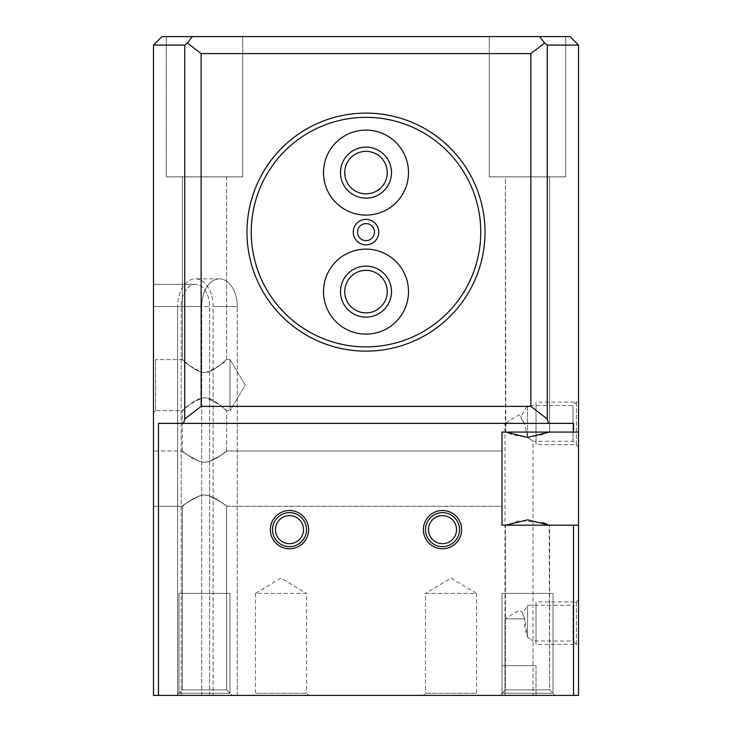 <?xml version="1.0" encoding="UTF-8"?>
<svg xmlns="http://www.w3.org/2000/svg" width="732" height="732" viewBox="0 0 732 732"><rect width="100%" height="100%" fill="white"/><g stroke="black" fill="none" stroke-linecap="round" stroke-linejoin="round"><path stroke-width="0.55" stroke-dasharray="3.66 2.75" d="M530.865 406.379L201.135 406.379L201.135 53.601L530.865 53.601L530.865 406.379L547.28 418.978L548.46 423.38L158.487 423.38L548.46 423.38M246.995 232.117A119.005 119.005 0 0 0 366 351.122A119.005 119.005 0 0 0 485.005 232.117A119.005 119.005 0 0 0 366 113.103A119.005 119.005 0 0 0 246.995 232.117A119.005 119.005 0 0 0 366 351.122A119.005 119.005 0 0 0 485.005 232.117A119.005 119.005 0 0 0 366 113.103A119.005 119.005 0 0 0 246.995 232.117A119.005 119.005 0 0 0 366 351.122A119.005 119.005 0 0 0 485.005 232.117A119.005 119.005 0 0 0 366 113.103A119.005 119.005 0 0 0 246.995 232.117A119.005 119.005 0 0 1 366 113.103A119.005 119.005 0 0 1 485.005 232.117A119.005 119.005 0 0 1 366 351.122A119.005 119.005 0 0 1 246.995 232.117A119.005 119.005 0 0 1 366 113.103A119.005 119.005 0 0 1 485.005 232.117A119.005 119.005 0 0 1 366 351.122A119.005 119.005 0 0 1 246.995 232.117M573.513 695.4L578.518 695.4L578.518 525.192L502.015 525.192L502.015 431.88L578.518 431.88L578.518 525.384L573.513 525.192L573.513 695.4L153.482 695.4L237.241 695.4L153.482 695.4L237.241 695.4L153.482 695.4L153.482 306.498C153.482 277.995 153.482 277.995 153.482 306.498C153.482 277.995 153.482 277.995 153.482 306.498C153.482 277.995 153.482 277.995 153.482 306.498C153.482 277.995 153.482 277.995 153.482 306.498L209.599 306.498A22.097 14.21 -90 0 0 195.389 284.391A22.097 14.21 -90 0 0 181.179 306.498A22.097 14.21 -90 0 1 195.389 284.391A22.097 14.21 -90 0 1 209.599 306.498L153.482 306.498L181.179 306.498L153.482 306.498L153.482 695.4L153.482 45.1L161.982 36.6L570.018 36.6L578.518 45.1L547.28 45.1L547.28 418.978M232.117 695.4L176.86 695.4L232.117 695.4L176.86 695.4L232.117 695.4L226.591 689.873L182.387 689.873L182.387 506.26C182.396 506.526 198.921 491.218 209.471 495.939C221.119 501.905 226.819 505.345 226.591 506.26L502.015 506.26L502.015 451.003L502.015 506.26L502.015 451.003L502.015 506.26L226.591 506.26C226.7 506.471 209.462 491.016 199.342 495.994C187.831 501.932 182.186 505.354 182.387 506.26C182.332 506.498 199.159 491.181 209.453 495.939C221.073 501.868 226.783 505.309 226.591 506.26C226.563 506.535 210.111 491.209 199.461 495.957C187.85 501.914 182.158 505.345 182.387 506.26L153.482 506.26L153.482 451.003L153.482 506.26L153.482 451.003L153.482 506.26L182.387 506.26L182.387 689.873L226.591 689.873L226.591 506.26L226.591 689.873L182.387 689.873L176.86 695.4L182.387 689.873L226.591 689.873L232.117 695.4M578.518 525.192L505.409 525.384L505.409 689.873L549.613 689.873L505.409 689.873L499.883 695.4L555.14 695.4L499.883 695.4L555.14 695.4L499.883 695.4L505.409 689.873L549.613 689.873L505.409 689.873L505.409 525.384L519.162 520.672L543.236 522.73M423.38 695.4L478.637 695.4L423.38 695.4L425.502 693.277L476.505 693.277L478.637 695.4M308.62 695.4L253.363 695.4L308.62 695.4L306.498 693.277L255.495 693.277L253.363 695.4M578.518 446.758L572.991 441.231L533.033 441.231L527.516 437.315L533.033 441.231L533.033 695.4L533.033 640.994L572.991 640.994L572.991 605.291L527.516 605.291L527.516 637.078L527.516 605.291L523.005 612.794C522.392 613.26 523.014 615.264 524.871 618.824L504.988 618.824L524.871 618.824C523.883 623.572 524.762 629.657 527.516 637.078L533.033 640.994L527.516 637.078L524.871 618.824C522.987 615.054 522.364 613.041 523.005 612.794L519.015 610.397L504.988 618.824L504.988 695.4L533.033 695.4L504.988 695.4L533.033 695.4L504.988 695.4L504.988 423.306L524.533 423.306L527.516 437.315L527.516 405.528L572.991 405.528L578.518 400.001L578.518 446.758L578.518 400.001M549.613 689.873L555.14 695.4L549.613 689.873L549.201 525.192L578.518 525.384L549.613 525.384L549.613 689.873M546.63 524.057L548.954 525.082M578.518 45.1L578.518 432.072L549.613 431.88L543.071 434.598L527.552 437.434L512.007 434.616L505.409 431.88L505.409 176.86L549.613 176.86L505.409 176.86L549.613 176.86L505.409 176.86L505.821 432.072L549.613 431.88L549.613 176.86L549.613 431.88L505.821 432.072M502.015 434.168L502.015 525.384L573.513 525.192M578.518 646.521L578.518 599.764L578.518 646.521L572.991 640.994L572.991 605.291L578.518 599.764M572.991 441.231L572.991 405.528L572.991 441.231M527.516 437.315L524.533 423.306C521.504 419.701 520.37 417.322 521.129 416.151C520.187 416.819 521.321 419.198 524.533 423.306L504.988 423.306L519.015 414.879L521.129 416.151L527.516 405.528L527.516 437.315M166.237 36.6L242.74 36.6L166.237 36.6L242.74 36.6L166.237 36.6L166.237 176.86L242.74 176.86L242.74 36.6L242.74 176.86L166.237 176.86L242.74 176.86L166.237 176.86L166.237 36.6M565.763 36.6L489.26 36.6L565.763 36.6L489.26 36.6L565.763 36.6L565.763 176.86L489.26 176.86L489.26 36.6L489.26 176.86L565.763 176.86L489.26 176.86L565.763 176.86L565.763 36.6M158.487 695.4L158.487 423.38L573.513 423.38L573.513 432.072M423.38 529.639A19.123 19.123 0 0 0 442.503 548.762A19.123 19.123 0 0 0 461.636 529.639A19.123 19.123 0 0 0 442.503 510.515A19.123 19.123 0 0 0 423.38 529.639M308.62 529.639A19.123 19.123 0 0 1 289.497 548.762A19.123 19.123 0 0 1 270.364 529.639A19.123 19.123 0 0 1 289.497 510.515A19.123 19.123 0 0 1 308.62 529.639M303.524 529.639A14.027 14.027 0 0 1 289.497 543.666A14.027 14.027 0 0 1 275.47 529.639A14.027 14.027 0 0 1 289.497 515.612A14.027 14.027 0 0 1 303.524 529.639A14.027 14.027 0 0 0 289.497 515.612A14.027 14.027 0 0 0 275.47 529.639A14.027 14.027 0 0 0 289.497 543.666A14.027 14.027 0 0 0 303.524 529.639A14.027 14.027 0 0 0 289.497 515.612A14.027 14.027 0 0 0 275.47 529.639A14.027 14.027 0 0 0 289.497 543.666A14.027 14.027 0 0 0 303.524 529.639A14.027 14.027 0 0 0 289.497 515.612A14.027 14.027 0 0 0 275.47 529.639A14.027 14.027 0 0 0 289.497 543.666A14.027 14.027 0 0 0 303.524 529.639A14.027 14.027 0 0 1 289.497 543.666A14.027 14.027 0 0 1 275.47 529.639A14.027 14.027 0 0 1 289.497 515.612A14.027 14.027 0 0 1 303.524 529.639M428.476 529.639A14.027 14.027 0 0 0 442.503 543.666A14.027 14.027 0 0 0 456.53 529.639A14.027 14.027 0 0 1 442.503 543.666A14.027 14.027 0 0 1 428.476 529.639A14.027 14.027 0 0 1 442.503 515.612A14.027 14.027 0 0 1 456.53 529.639A14.027 14.027 0 0 0 442.503 515.612A14.027 14.027 0 0 0 428.476 529.639A14.027 14.027 0 0 1 442.503 515.612A14.027 14.027 0 0 1 456.53 529.639A14.027 14.027 0 0 1 442.503 543.666A14.027 14.027 0 0 1 428.476 529.639A14.027 14.027 0 0 1 442.503 515.612A14.027 14.027 0 0 1 456.53 529.639A14.027 14.027 0 0 1 442.503 543.666A14.027 14.027 0 0 1 428.476 529.639A14.027 14.027 0 0 1 442.503 515.612A14.027 14.027 0 0 1 456.53 529.639A14.027 14.027 0 0 1 442.503 543.666A14.027 14.027 0 0 1 428.476 529.639M201.135 406.379L184.72 418.978L183.54 423.38M184.72 418.978L184.72 45.1L153.482 45.1M184.72 45.1L187.392 43.051L201.135 53.601M192.342 36.6L187.392 43.051M530.865 53.601L544.608 43.051L539.658 36.6M153.482 357.5L153.482 412.757L153.482 357.5L153.482 412.757L153.482 357.5L155.605 359.622L155.605 410.625L153.482 412.757L155.605 410.625L182.387 410.625C185.434 408.602 196.853 396.46 205.866 397.924C213.396 398.3 224.267 408.95 226.591 410.625C224.019 407.148 217.294 402.939 206.433 397.998C196.945 395.866 182.835 410.844 182.387 410.625C184.931 407.193 191.601 402.993 202.416 398.016C211.768 395.683 226.087 410.771 226.591 410.625C223.535 408.593 212.115 396.451 203.093 397.924C195.572 398.318 184.693 408.968 182.387 410.625L155.605 410.625L155.605 359.622L155.605 410.625L155.605 359.622L153.482 357.5M502.015 451.003L226.591 451.003L226.591 410.625L229.985 410.625L229.985 359.622L226.591 359.622C223.544 361.645 212.115 373.796 203.103 372.332C195.572 371.938 184.702 361.297 182.387 359.622C184.94 363.072 191.619 367.272 202.444 372.24C211.804 374.537 226.096 359.467 226.591 359.622C224.029 363.099 217.312 367.308 206.461 372.249C196.99 374.418 182.835 359.421 182.387 359.622C185.443 361.654 196.853 373.796 205.866 372.332C213.396 371.947 224.276 361.297 226.591 359.622L229.985 359.622L229.985 410.625L245.312 385.123L229.985 359.622L229.985 410.625L245.312 385.123L229.985 359.622L229.985 410.625L226.591 410.625L226.591 451.003C226.581 450.738 210.057 466.046 199.507 461.325C187.859 455.368 182.149 451.928 182.387 451.003C182.277 450.793 199.516 466.247 209.636 461.279C221.146 455.331 226.792 451.909 226.591 451.003C226.645 450.766 209.819 466.083 199.525 461.334C187.904 455.396 182.195 451.955 182.387 451.003L153.482 451.003L182.387 451.003C182.405 450.729 198.866 466.055 209.517 461.316C221.128 455.359 226.819 451.918 226.591 451.003L502.015 451.003L502.015 506.26M226.591 359.622L226.591 176.86L182.387 176.86L226.591 176.86L182.387 176.86L226.591 176.86L226.591 359.622M182.387 359.622L182.387 176.86L182.387 359.622L155.605 359.622L182.387 359.622M182.387 451.003L182.387 410.625L182.387 451.003M578.518 432.072L549.201 432.072M505.821 525.192L502.015 525.192M209.599 695.4L209.599 306.498L209.599 695.4M213.149 306.498A27.624 17.76 -90 0 0 195.389 278.865A27.624 17.76 -90 0 0 177.629 306.498A27.624 17.76 -90 0 1 195.389 278.865A27.624 17.76 -90 0 1 213.149 306.498L237.241 306.498A27.624 17.76 -90 0 0 219.481 278.865A27.624 17.76 -90 0 0 201.721 306.498A27.624 17.76 -90 0 1 219.481 278.865A27.624 17.76 -90 0 1 237.241 306.498L213.149 306.498L213.149 695.4L213.149 306.498M177.629 695.4L177.629 306.498L201.721 306.498L177.629 306.498L177.629 695.4M181.179 695.4L181.179 306.498L181.179 695.4M237.241 695.4L237.241 306.498L237.241 695.4M201.721 695.4L201.721 306.498L201.721 695.4M547.28 45.1L544.608 43.051M425.502 693.277L476.505 693.277L476.505 593.396L425.502 593.396L425.502 693.277M425.502 593.396L476.505 593.396L451.003 578.07L425.502 593.396M306.498 693.277L255.495 693.277L255.495 593.396L306.498 593.396L306.498 693.277M306.498 593.396L255.495 593.396L280.997 578.07L306.498 593.396M553.017 693.277L502.015 693.277L502.015 593.396L553.017 593.396L553.017 693.277L553.017 593.396L502.015 593.396L553.017 593.396L502.015 593.396L502.015 693.277L553.017 693.277M505.409 593.396L549.613 593.396L505.409 593.396M229.985 693.277L178.983 693.277L178.983 593.396L229.985 593.396L178.983 593.396L229.985 593.396L178.983 593.396L178.983 693.277L229.985 693.277L229.985 593.396L229.985 693.277L178.983 693.277L229.985 693.277M182.387 593.396L226.591 593.396L182.387 593.396M576.395 402.124L576.395 444.635L536.016 444.635L536.016 402.124L576.395 402.124L576.395 444.635M536.016 444.635L536.016 402.124M536.016 441.231L536.016 405.528L536.016 441.231M576.395 601.896L576.395 644.398L536.016 644.398L536.016 601.896L576.395 601.896L576.395 644.398M536.016 644.398L536.016 601.896M536.016 640.994L536.016 605.291L536.016 640.994M306.498 529.639A17.001 17.001 0 0 1 289.497 546.639A17.001 17.001 0 0 1 272.496 529.639A17.001 17.001 0 0 0 289.497 546.639A17.001 17.001 0 0 0 306.498 529.639A17.001 17.001 0 0 0 289.497 512.638A17.001 17.001 0 0 0 272.496 529.639A17.001 17.001 0 0 1 289.497 512.638A17.001 17.001 0 0 1 306.498 529.639A17.001 17.001 0 0 1 289.497 546.639A17.001 17.001 0 0 1 272.496 529.639A17.001 17.001 0 0 1 289.497 512.638A17.001 17.001 0 0 1 306.498 529.639M425.502 529.639A17.001 17.001 0 0 0 442.503 546.639A17.001 17.001 0 0 0 459.504 529.639A17.001 17.001 0 0 0 442.503 512.638A17.001 17.001 0 0 0 425.502 529.639A17.001 17.001 0 0 0 442.503 546.639A17.001 17.001 0 0 0 459.504 529.639A17.001 17.001 0 0 0 442.503 512.638A17.001 17.001 0 0 0 425.502 529.639A17.001 17.001 0 0 0 442.503 546.639A17.001 17.001 0 0 0 459.504 529.639A17.001 17.001 0 0 0 442.503 512.638A17.001 17.001 0 0 0 425.502 529.639M536.016 695.4L502.015 695.4L502.015 665.644L536.016 665.644L536.016 695.4L536.016 665.644L502.015 665.644L536.016 665.644L502.015 665.644L502.015 695.4L536.016 695.4M504.988 665.644L533.033 665.644L504.988 665.644M323.498 172.615A42.502 42.502 0 0 0 366 215.117A42.502 42.502 0 0 0 408.502 172.615A42.502 42.502 0 0 1 366 215.117A42.502 42.502 0 0 1 323.498 172.615A42.502 42.502 0 0 1 366 130.104A42.502 42.502 0 0 1 408.502 172.615A42.502 42.502 0 0 1 366 215.117A42.502 42.502 0 0 1 323.498 172.615A42.502 42.502 0 0 1 366 130.104A42.502 42.502 0 0 1 408.502 172.615A42.502 42.502 0 0 0 366 130.104A42.502 42.502 0 0 0 323.498 172.615M344.745 172.615A21.255 21.255 0 0 1 366 151.359A21.255 21.255 0 0 1 387.255 172.615A21.255 21.255 0 0 0 366 151.359A21.255 21.255 0 0 0 344.745 172.615A21.255 21.255 0 0 0 366 193.861A21.255 21.255 0 0 0 387.255 172.615A21.255 21.255 0 0 0 366 151.359A21.255 21.255 0 0 0 344.745 172.615A21.255 21.255 0 0 0 366 193.861A21.255 21.255 0 0 0 387.255 172.615A21.255 21.255 0 0 1 366 193.861A21.255 21.255 0 0 1 344.745 172.615A21.255 21.255 0 0 1 366 151.359A21.255 21.255 0 0 1 387.255 172.615A21.255 21.255 0 0 0 366 151.359A21.255 21.255 0 0 0 344.745 172.615A21.255 21.255 0 0 0 366 193.861A21.255 21.255 0 0 0 387.255 172.615A21.255 21.255 0 0 1 366 193.861A21.255 21.255 0 0 1 344.745 172.615M323.498 291.62A42.502 42.502 0 0 1 366 249.118A42.502 42.502 0 0 1 408.502 291.62A42.502 42.502 0 0 0 366 249.118A42.502 42.502 0 0 0 323.498 291.62A42.502 42.502 0 0 0 366 334.121A42.502 42.502 0 0 0 408.502 291.62A42.502 42.502 0 0 0 366 249.118A42.502 42.502 0 0 0 323.498 291.62A42.502 42.502 0 0 0 366 334.121A42.502 42.502 0 0 0 408.502 291.62A42.502 42.502 0 0 1 366 334.121A42.502 42.502 0 0 1 323.498 291.62M344.745 291.62A21.255 21.255 0 0 0 366 312.875A21.255 21.255 0 0 0 387.255 291.62A21.255 21.255 0 0 0 366 270.364A21.255 21.255 0 0 0 344.745 291.62A21.255 21.255 0 0 1 366 270.364A21.255 21.255 0 0 1 387.255 291.62A21.255 21.255 0 0 1 366 312.875A21.255 21.255 0 0 1 344.745 291.62A21.255 21.255 0 0 0 366 312.875A21.255 21.255 0 0 0 387.255 291.62A21.255 21.255 0 0 0 366 270.364A21.255 21.255 0 0 0 344.745 291.62A21.255 21.255 0 0 1 366 270.364A21.255 21.255 0 0 1 387.255 291.62A21.255 21.255 0 0 1 366 312.875A21.255 21.255 0 0 1 344.745 291.62A21.255 21.255 0 0 1 366 270.364A21.255 21.255 0 0 1 387.255 291.62A21.255 21.255 0 0 1 366 312.875A21.255 21.255 0 0 1 344.745 291.62M357.5 232.117A8.5 8.5 0 0 1 366 223.617A8.5 8.5 0 0 1 374.5 232.117A8.5 8.5 0 0 1 366 240.618A8.5 8.5 0 0 1 357.5 232.117A8.5 8.5 0 0 0 366 240.618A8.5 8.5 0 0 0 374.5 232.117A8.5 8.5 0 0 0 366 223.617A8.5 8.5 0 0 0 357.5 232.117A8.5 8.5 0 0 1 366 223.617A8.5 8.5 0 0 1 374.5 232.117A8.5 8.5 0 0 1 366 240.618A8.5 8.5 0 0 1 357.5 232.117M340.499 172.615A25.501 25.501 0 0 0 366 198.116A25.501 25.501 0 0 0 391.501 172.615A25.501 25.501 0 0 1 366 198.116A25.501 25.501 0 0 1 340.499 172.615A25.501 25.501 0 0 1 366 147.105A25.501 25.501 0 0 1 391.501 172.615A25.501 25.501 0 0 0 366 147.105A25.501 25.501 0 0 0 340.499 172.615A25.501 25.501 0 0 0 366 198.116A25.501 25.501 0 0 0 391.501 172.615A25.501 25.501 0 0 0 366 147.105A25.501 25.501 0 0 0 340.499 172.615M340.499 291.62A25.501 25.501 0 0 1 366 266.119A25.501 25.501 0 0 1 391.501 291.62A25.501 25.501 0 0 0 366 266.119A25.501 25.501 0 0 0 340.499 291.62A25.501 25.501 0 0 0 366 317.121A25.501 25.501 0 0 0 391.501 291.62A25.501 25.501 0 0 0 366 266.119A25.501 25.501 0 0 0 340.499 291.62A25.501 25.501 0 0 0 366 317.121A25.501 25.501 0 0 0 391.501 291.62A25.501 25.501 0 0 1 366 317.121A25.501 25.501 0 0 1 340.499 291.62M251.241 232.117A114.759 114.759 0 0 1 366 117.358A114.759 114.759 0 0 1 480.759 232.117A114.759 114.759 0 0 1 366 346.877A114.759 114.759 0 0 1 251.241 232.117M378.755 232.117A12.755 12.755 0 0 1 366 244.863A12.755 12.755 0 0 1 353.245 232.117A12.755 12.755 0 0 1 366 219.362A12.755 12.755 0 0 1 378.755 232.117M502.015 525.384L505.409 525.384L502.015 525.384M502.015 431.88L505.409 431.88L502.015 431.88M549.613 431.88L578.518 431.88L549.613 431.88M153.482 284.391L195.389 284.391L153.482 284.391M219.481 278.865L195.389 278.865L219.481 278.865"/><path stroke-width="1.1" d="M201.135 406.379L530.865 406.379L530.865 53.601L201.135 53.601L201.135 406.379L184.72 418.978L183.54 423.38L548.46 423.38L547.28 418.978L530.865 406.379M547.28 418.978L547.28 45.1L544.608 43.051L539.658 36.6L161.982 36.6L153.482 45.1L153.482 695.4L578.518 695.4L578.518 525.192L502.015 525.192L502.015 434.168M573.513 695.4L573.513 525.192M547.28 45.1L578.518 45.1L570.018 36.6L539.658 36.6M548.46 423.38L573.513 423.38L573.513 432.072L578.518 432.072L578.518 45.1M543.236 522.73L546.63 524.057M548.954 525.082L527.635 519.83L505.821 525.192M578.518 432.072L578.518 525.192M544.608 43.051L530.865 53.601M201.135 53.601L187.392 43.051L192.342 36.6M573.513 432.072L502.015 432.072L502.015 451.003M502.015 506.26L502.015 525.192M505.821 432.072L527.516 437.434L549.201 432.072M158.487 695.4L158.487 423.38L183.54 423.38M423.38 529.639A19.123 19.123 0 0 0 442.503 548.762A19.123 19.123 0 0 0 461.636 529.639A19.123 19.123 0 0 0 442.503 510.515A19.123 19.123 0 0 0 423.38 529.639M308.62 529.639A19.123 19.123 0 0 1 289.497 548.762A19.123 19.123 0 0 1 270.364 529.639A19.123 19.123 0 0 1 289.497 510.515A19.123 19.123 0 0 1 308.62 529.639M303.524 529.639A14.027 14.027 0 0 1 289.497 543.666A14.027 14.027 0 0 1 275.47 529.639A14.027 14.027 0 0 1 289.497 515.612A14.027 14.027 0 0 1 303.524 529.639M428.476 529.639A14.027 14.027 0 0 0 442.503 543.666A14.027 14.027 0 0 0 456.53 529.639A14.027 14.027 0 0 0 442.503 515.612A14.027 14.027 0 0 0 428.476 529.639M153.482 45.1L184.72 45.1L184.72 418.978M184.72 45.1L187.392 43.051M306.498 529.639A17.001 17.001 0 0 1 289.497 546.639A17.001 17.001 0 0 1 272.496 529.639A17.001 17.001 0 0 1 289.497 512.638A17.001 17.001 0 0 1 306.498 529.639M459.504 529.639A17.001 17.001 0 0 1 442.503 546.639A17.001 17.001 0 0 1 425.502 529.639A17.001 17.001 0 0 1 442.503 512.638A17.001 17.001 0 0 1 459.504 529.639M485.005 232.117A119.005 119.005 0 0 0 366 113.103A119.005 119.005 0 0 0 246.995 232.117A119.005 119.005 0 0 0 366 351.122A119.005 119.005 0 0 0 485.005 232.117M480.759 232.117A114.759 114.759 0 0 0 366 117.358A114.759 114.759 0 0 0 251.241 232.117A114.759 114.759 0 0 0 366 346.877A114.759 114.759 0 0 0 480.759 232.117M323.498 291.62A42.502 42.502 0 0 1 366 249.118A42.502 42.502 0 0 1 408.502 291.62A42.502 42.502 0 0 1 366 334.121A42.502 42.502 0 0 1 323.498 291.62M353.245 232.117A12.755 12.755 0 0 0 366 244.863A12.755 12.755 0 0 0 378.755 232.117A12.755 12.755 0 0 0 366 219.362A12.755 12.755 0 0 0 353.245 232.117M323.498 172.615A42.502 42.502 0 0 0 366 215.117A42.502 42.502 0 0 0 408.502 172.615A42.502 42.502 0 0 0 366 130.104A42.502 42.502 0 0 0 323.498 172.615M344.745 172.615A21.255 21.255 0 0 1 366 151.359A21.255 21.255 0 0 1 387.255 172.615A21.255 21.255 0 0 1 366 193.861A21.255 21.255 0 0 1 344.745 172.615M344.745 291.62A21.255 21.255 0 0 0 366 312.875A21.255 21.255 0 0 0 387.255 291.62A21.255 21.255 0 0 0 366 270.364A21.255 21.255 0 0 0 344.745 291.62M357.5 232.117A8.5 8.5 0 0 0 366 240.618A8.5 8.5 0 0 0 374.5 232.117A8.5 8.5 0 0 0 366 223.617A8.5 8.5 0 0 0 357.5 232.117M391.501 172.615A25.501 25.501 0 0 1 366 198.116A25.501 25.501 0 0 1 340.499 172.615A25.501 25.501 0 0 1 366 147.105A25.501 25.501 0 0 1 391.501 172.615M340.499 291.62A25.501 25.501 0 0 1 366 266.119A25.501 25.501 0 0 1 391.501 291.62A25.501 25.501 0 0 1 366 317.121A25.501 25.501 0 0 1 340.499 291.62"/></g></svg>
